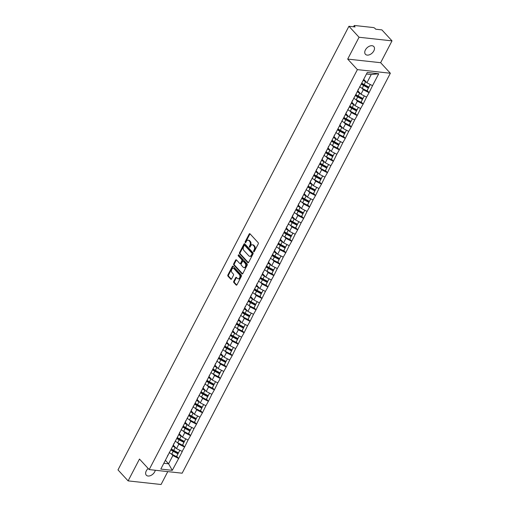 <?xml version="1.0" encoding="UTF-8"?>
<svg xmlns="http://www.w3.org/2000/svg" width="510" height="510" viewBox="0 0 510 510"><rect width="100%" height="100%" fill="white"/><g stroke="black" fill="none" stroke-linecap="round" stroke-linejoin="round"><path stroke-width="0.76" d="M253.699 251.698A0.612 0.408 -83.7 0 0 254.28 251.538L258.258 243.895A0.873 0.587 -83.7 0 0 258.175 242.683L250.008 233.822A0.873 0.587 -83.7 0 0 249.18 234.052L245.202 241.695A0.612 0.408 -83.7 0 0 245.839 242.384L246.355 241.396A2.799 1.868 -83.7 0 1 248.109 240.184A2.799 1.868 -83.7 0 1 249.001 240.669L249.683 241.408A2.799 1.868 -83.7 0 1 249.938 245.284L249.422 246.273A0.612 0.408 -83.7 0 0 250.059 246.961L250.576 245.973A2.799 1.868 -83.7 0 1 252.329 244.768A2.799 1.868 -83.7 0 1 253.221 245.246L253.903 245.986A2.799 1.868 -83.7 0 1 254.158 249.862L253.642 250.85A0.612 0.408 -83.7 0 0 253.699 251.698M155.289 470.252A5.699 3.666 -42.7 0 1 154.721 471.795A5.699 3.666 -42.7 0 1 146.313 475.199A5.699 3.666 -42.7 0 1 146.287 470.87A5.699 3.666 -42.7 0 1 148.18 468.492M365.402 49.954A5.699 3.666 -42.7 0 1 373.811 46.557A5.699 3.666 -42.7 0 1 373.836 50.885A5.699 3.666 -42.7 0 1 365.428 54.283A5.699 3.666 -42.7 0 1 365.402 49.954M233.771 281.316A0.873 0.587 -83.7 0 0 233.848 282.527L236.143 285.013A0.873 0.587 -83.7 0 0 236.971 284.79L241.389 276.299A0.873 0.587 -83.7 0 0 241.306 275.088L233.14 266.226A0.873 0.587 -83.7 0 0 232.311 266.456L227.893 274.941A0.873 0.587 -83.7 0 0 227.976 276.152L230.743 279.155A0.873 0.587 -83.7 0 0 231.572 278.932L233.459 275.298A0.873 0.587 -83.7 0 0 233.382 274.087L232.005 272.595A2.34 1.562 -83.7 0 1 231.578 269.905A2.34 1.562 -83.7 0 1 233.268 268.349A2.34 1.562 -83.7 0 1 234.013 268.751L239.388 274.584A2.34 1.562 -83.7 0 1 239.821 277.274A2.34 1.562 -83.7 0 1 238.132 278.83A2.34 1.562 -83.7 0 1 237.386 278.428L236.487 277.459A0.873 0.587 -83.7 0 0 235.665 277.682L233.771 281.316L234.428 281.392A0.873 0.587 -83.7 0 0 234.511 282.604L236.767 285.052M347.686 59.09L380.645 62.704L392.011 40.87L359.053 37.255L347.686 59.09L357.395 69.621L149.188 469.582L139.479 459.045L128.112 480.885L117.989 469.901L348.929 26.271L355.094 26.947L354.354 26.144L353.997 26.826M359.053 37.255L348.929 26.271M247.783 262.644A0.873 0.587 -83.7 0 0 248.612 262.42L253.03 253.929A0.873 0.587 -83.7 0 0 252.954 252.718L244.787 243.856A0.873 0.587 -83.7 0 0 243.958 244.086L239.541 252.571A0.873 0.587 -83.7 0 0 239.617 253.782L247.783 262.644L248.37 262.707M247.21 265.117L242.792 273.602A0.873 0.587 -83.7 0 1 241.963 273.832L233.797 264.97A0.873 0.587 -83.7 0 1 233.714 263.759L235.607 260.125A0.873 0.587 -83.7 0 1 236.436 259.896L239.751 263.491A0.873 0.587 -83.7 0 0 240.573 263.262L241.829 260.852A0.873 0.587 -83.7 0 0 241.753 259.641L238.304 255.899A0.612 0.408 -83.7 0 1 238.827 254.898L247.133 263.906A0.873 0.587 -83.7 0 1 247.21 265.117M357.395 69.621L390.354 73.242L182.147 473.197L149.188 469.582M176.702 456.303L178.678 458.445L182.299 451.484L176.498 448.596L173.26 445.083M178.678 458.445L172.278 470.335L160.809 469.072L367.264 72.49L378.732 73.746L372.529 85.654L366.926 82.786L363.713 79.299M367.13 90.493L369.106 92.635L372.529 85.654M369.106 92.635L366.582 97.085L360.972 94.216L357.739 90.703M361.182 101.93L363.152 104.066L366.582 97.085M363.152 104.066L360.627 108.515L355.024 105.646L351.785 102.134M355.228 113.36L357.204 115.502L360.627 108.515M357.204 115.502L354.679 119.946L349.069 117.077L345.837 113.571M349.28 124.791L351.25 126.933L354.679 119.946M351.25 126.933L348.725 131.382L343.122 128.514L339.883 125.001M343.326 136.221L345.302 138.363L348.725 131.382M345.302 138.363L342.777 142.813L337.167 139.944L333.935 136.431M337.378 147.651L339.354 149.793L342.777 142.813M339.354 149.793L336.823 154.243L331.219 151.374L327.981 147.862M331.423 159.088L333.4 161.224L336.823 154.243M333.4 161.224L330.875 165.673L325.265 162.805L322.033 159.292M325.476 170.518L327.452 172.66L330.875 165.673M327.452 172.66L324.927 177.104L319.317 174.235L316.079 170.729M319.528 181.949L321.498 184.091L324.927 177.104M321.498 184.091L318.973 188.541L313.363 185.665L310.131 182.159M313.573 193.379L315.55 195.521L318.973 188.541M315.55 195.521L313.025 199.971L307.415 197.102L304.177 193.59M307.626 204.81L309.595 206.952L313.025 199.971M309.595 206.952L307.071 211.401L301.467 208.533L298.229 205.02M301.671 216.24L303.648 218.382L307.071 211.401M303.648 218.382L301.123 222.832L295.513 219.963L292.275 216.45M295.724 227.677L297.693 229.812L301.123 222.832M297.693 229.812L295.169 234.262L289.565 231.393L286.327 227.881M289.769 239.107L291.745 241.249L295.169 234.262M291.745 241.249L289.221 245.692L283.611 242.824L280.373 239.317M283.821 250.537L285.791 252.679L289.221 245.692M285.791 252.679L283.267 257.129L277.663 254.26L274.425 250.748M277.867 261.968L279.843 264.11L283.267 257.129M279.843 264.11L277.319 268.56L271.709 265.691L268.477 262.178M271.919 273.398L273.889 275.54L277.319 268.56M273.889 275.54L271.365 279.99L265.761 277.121L262.522 273.609M265.965 284.829L267.941 286.971L271.365 279.99M267.941 286.971L265.417 291.42L259.807 288.552L256.575 285.039M260.017 296.265L261.987 298.407L265.417 291.42M261.987 298.407L259.462 302.851L253.859 299.982L250.62 296.469M254.063 307.696L256.039 309.838L259.462 302.851M256.039 309.838L253.515 314.281L247.905 311.412L244.672 307.906M248.115 319.126L250.085 321.268L253.515 314.281M250.085 321.268L247.56 325.718L241.957 322.849L238.718 319.337M242.161 330.556L244.137 332.698L247.56 325.718M244.137 332.698L241.612 337.148L236.002 334.279L232.77 330.767M236.213 341.987L238.189 344.129L241.612 337.148M238.189 344.129L235.665 348.579L230.055 345.71L226.816 342.197M230.265 353.424L232.235 355.559L235.665 348.579M232.235 355.559L229.71 360.009L224.1 357.14L220.868 353.628M224.311 364.854L226.287 366.996L229.71 360.009M226.287 366.996L223.762 371.439L218.152 368.571L214.914 365.064M218.363 376.284L220.333 378.426L223.762 371.439M220.333 378.426L217.808 382.876L212.205 380.001L208.966 376.495M212.409 387.715L214.385 389.857L217.808 382.876M214.385 389.857L211.86 394.306L206.25 391.438L203.012 387.925M206.461 399.145L208.431 401.287L211.86 394.306M208.431 401.287L205.906 405.737L200.302 402.868L197.064 399.356M200.506 410.575L202.483 412.717L205.906 405.737M202.483 412.717L199.958 417.167L194.348 414.298L191.11 410.786M194.559 422.012L196.528 424.148L199.958 417.167M196.528 424.148L194.004 428.598L188.4 425.729L185.162 422.216M188.604 433.443L190.581 435.585L194.004 428.598M190.581 435.585L188.056 440.028L182.446 437.159L179.214 433.653M182.656 444.873L184.626 447.015L188.056 440.028M184.626 447.015L182.102 451.465M173.897 443.534L172.96 445.734M176.498 448.596L178.825 444.121L177.352 442.527M184.429 446.989L178.825 444.121M179.845 432.104L178.914 434.303M182.446 437.159L184.773 432.69L183.307 431.097M190.383 435.559L184.773 432.69M185.799 420.673L184.862 422.873M188.4 425.729L190.727 421.26L189.255 419.666M196.331 424.129L190.727 421.26M191.747 409.243L190.816 411.442M194.348 414.298L196.675 409.83L195.209 408.236M202.285 412.698L196.675 409.83M197.701 397.806L196.764 400.006M200.302 402.868L202.629 398.399L201.157 396.805M208.233 401.268L202.629 398.399M203.649 386.376L202.712 388.575M206.25 391.438L208.577 386.962L207.111 385.375M214.187 389.838L208.577 386.962M209.604 374.946L208.666 377.145M212.205 380.001L214.531 375.532L213.059 373.938M220.135 378.401L214.531 375.532M215.551 363.515L214.614 365.715M218.152 368.571L220.479 364.102L219.013 362.508M226.089 366.97L220.479 364.102M221.506 352.085L220.569 354.284M224.1 357.14L226.427 352.671L224.961 351.078M232.037 355.54L226.427 352.671M227.454 340.654L226.516 342.847M230.055 345.71L232.381 341.241L230.915 339.647M237.991 344.11L232.381 341.241M233.408 329.218L232.471 331.417M236.002 334.279L238.329 329.811L236.863 328.217M243.939 332.679L238.329 329.811M239.356 317.787L238.419 319.987M241.957 322.849L244.284 318.374L242.817 316.786M249.887 321.243L244.284 318.374M245.31 306.357L244.373 308.556M247.905 311.412L250.231 306.943L248.765 305.35M255.841 309.812L250.231 306.943M251.258 294.927L250.321 297.126M253.859 299.982L256.186 295.513L254.713 293.919M261.789 298.382L256.186 295.513M257.206 283.496L256.275 285.696M259.807 288.552L262.134 284.083L260.667 282.489M267.744 286.952L262.134 284.083M263.16 272.059L262.223 274.259M265.761 277.121L268.088 272.652L266.615 271.059M273.691 275.521L268.088 272.652M269.108 260.629L268.177 262.828M271.709 265.691L274.036 261.222L272.57 259.628M279.646 264.091L274.036 261.222M275.062 249.199L274.125 251.398M277.663 254.26L279.99 249.785L278.517 248.191M285.594 252.654L279.99 249.785M281.01 237.768L280.079 239.968M283.611 242.824L285.938 238.355L284.472 236.761M291.548 241.224L285.938 238.355M286.964 226.338L286.027 228.537M289.565 231.393L291.892 226.924L290.419 225.331M297.496 229.793L291.892 226.924M292.912 214.908L291.981 217.107M295.513 219.963L297.84 215.494L296.374 213.9M303.45 218.363L297.84 215.494M298.866 203.471L297.929 205.67M301.467 208.533L303.794 204.064L302.322 202.47M309.398 206.933L303.794 204.064M304.814 192.04L303.877 194.24M307.415 197.102L309.742 192.627L308.276 191.04M315.352 195.502L309.742 192.627M310.769 180.61L309.831 182.809M313.363 185.665L315.696 181.197L314.224 179.603M321.3 184.065L315.696 181.197M316.716 169.18L315.779 171.379M319.317 174.235L321.644 169.766L320.178 168.172M327.254 172.635L321.644 169.766M322.671 157.749L321.733 159.949M325.265 162.805L327.592 158.336L326.126 156.742M333.202 161.205L327.592 158.336M328.618 146.319L327.681 148.512M331.219 151.374L333.546 146.905L332.08 145.312M339.156 149.774L333.546 146.905M334.573 134.882L333.636 137.082M337.167 139.944L339.494 135.475L338.028 133.881M345.104 138.344L339.494 135.475M340.521 123.452L339.583 125.651M343.122 128.514L345.448 124.038L343.982 122.451M351.052 126.907L345.448 124.038M346.475 112.021L345.538 114.221M349.069 117.077L351.396 112.608L349.93 111.014M357.006 115.477L351.396 112.608M352.423 100.591L351.486 102.79M355.024 105.646L357.351 101.178L355.878 99.584M362.954 104.046L357.351 101.178M358.371 89.161L357.44 91.36M360.972 94.216L363.298 89.747L361.832 88.153M368.908 92.616L363.298 89.747M392.011 40.87L381.888 29.886L375.723 29.21L374.984 28.407A1.339 0.497 27.5 0 0 373.301 27.546L354.648 25.5A1.339 0.497 27.5 0 0 354.157 25.634A1.339 0.497 27.5 0 0 354.354 26.144M366.926 82.786L371.216 74.543L366.46 74.02M378.732 73.746L371.216 74.543M128.112 480.885L161.071 484.5L167.777 471.616M380.645 62.704L390.354 73.242M163.831 463.278L168.581 463.8L172.871 455.558L171.405 453.964M165.367 460.313L168.581 463.8L172.278 470.335M167.943 454.965L167.012 457.164M178.481 458.426L172.871 455.558M254.248 251.589A0.612 0.408 -83.7 0 1 254.299 250.92L254.815 249.932A2.799 1.868 -83.7 0 0 254.56 246.056L253.903 245.986M252.329 244.768L252.992 244.838A2.799 1.868 -83.7 0 1 253.884 245.316L254.56 246.056M248.109 240.184L248.772 240.261A2.799 1.868 -83.7 0 1 249.664 240.739L250.34 241.479A2.799 1.868 -83.7 0 1 250.595 245.355L250.078 246.343A0.612 0.408 -83.7 0 0 250.034 247.006M250.047 233.86A0.873 0.587 -83.7 0 0 249.843 234.122L245.865 241.766A0.612 0.408 -83.7 0 0 245.814 242.428M244.819 243.895A0.873 0.587 -83.7 0 0 244.615 244.156L240.197 252.648A0.873 0.587 -83.7 0 0 240.28 253.859L248.408 262.682M251.985 254.031A0.612 0.408 -83.7 0 0 251.927 253.183L244.762 245.406A0.612 0.408 -83.7 0 0 244.182 245.565L243.64 246.61A2.799 1.868 -83.7 0 0 243.895 250.487L248.791 255.803A2.799 1.868 -83.7 0 0 249.683 256.281A2.799 1.868 -83.7 0 0 251.443 255.076L251.985 254.031L252.648 254.107A0.612 0.408 -83.7 0 0 252.59 253.26L251.927 253.183M245.01 245.431A0.612 0.408 -83.7 0 1 245.418 245.476L252.59 253.26M249.683 256.281L250.346 256.351A2.799 1.868 -83.7 0 0 252.099 255.147L251.443 255.076M252.648 254.107L252.099 255.147M242.588 273.864L234.453 265.041L233.797 264.97M236.468 259.934A0.873 0.587 -83.7 0 0 236.264 260.196L234.377 263.829A0.873 0.587 -83.7 0 0 234.453 265.041M240.408 263.562A0.873 0.587 -83.7 0 0 241.236 263.338L242.492 260.929A0.873 0.587 -83.7 0 0 242.409 259.717L238.96 255.975L238.304 255.899M238.96 255.038A0.612 0.408 -83.7 0 0 238.96 255.975M243.187 267.221A2.34 1.562 -83.7 0 0 243.933 267.623A2.34 1.562 -83.7 0 0 245.622 266.067A2.34 1.562 -83.7 0 0 245.189 263.37L243.295 261.318A0.873 0.587 -83.7 0 0 242.467 261.547L241.211 263.957A0.873 0.587 -83.7 0 0 241.294 265.168L243.187 267.221M243.933 267.623L244.59 267.693A2.34 1.562 -83.7 0 0 246.279 266.137A2.34 1.562 -83.7 0 0 245.845 263.447L245.189 263.37M243.015 261.165L243.672 261.241A0.873 0.587 -83.7 0 1 243.952 261.388L245.845 263.447M236.525 277.497A0.873 0.587 -83.7 0 0 236.321 277.759L234.428 281.392M238.132 278.83L238.795 278.906A2.34 1.562 -83.7 0 0 240.478 277.351A2.34 1.562 -83.7 0 0 240.051 274.654L239.388 274.584M233.268 268.349L233.924 268.419A2.34 1.562 -83.7 0 1 234.67 268.821L240.051 274.654M233.178 266.265A0.873 0.587 -83.7 0 0 232.974 266.526L228.55 275.011A0.873 0.587 -83.7 0 0 228.633 276.229L231.368 279.193M363.222 80.242A7.306 2.735 27.5 0 0 365.613 81.747L364.14 84.564A7.306 2.735 -152.5 0 1 361.756 83.066M364.14 84.564L368.889 87.076L370.241 84.481M365.613 81.747L366.308 82.11M370.26 84.494L368.889 87.076M363.483 79.745A5.967 2.238 27.5 0 0 365.256 80.975M361.52 83.519A5.967 2.238 -152.5 0 0 363.898 85.087L368.647 87.599L367.175 90.417L366.926 90.85L362.176 88.338A7.306 2.735 27.5 0 1 359.639 86.725M368.647 87.599L368.392 88.032L363.643 85.521A7.306 2.735 -152.5 0 1 361.258 84.016M368.392 88.032L366.926 90.85M357.274 91.672A7.306 2.735 27.5 0 0 359.658 93.177L358.192 95.995A7.306 2.735 -152.5 0 1 355.801 94.497M358.192 95.995L362.942 98.507L364.293 95.912L362.942 98.507M359.658 93.177L360.353 93.547M357.523 91.175A5.967 2.238 27.5 0 0 359.301 92.406M355.566 94.956A5.967 2.238 -152.5 0 0 357.943 96.517L362.693 99.029L361.227 101.853L360.972 102.28L356.229 99.769A7.306 2.735 27.5 0 1 353.691 98.156M362.693 99.029L362.444 99.463L357.695 96.951A7.306 2.735 -152.5 0 1 355.311 95.446M362.444 99.463L360.972 102.28M351.32 103.103A7.306 2.735 27.5 0 0 353.71 104.607L352.238 107.431A7.306 2.735 -152.5 0 1 349.854 105.927M352.238 107.431L356.987 109.943L358.339 107.342M353.71 104.607L354.405 104.977M358.358 107.355L356.987 109.943M351.575 102.606A5.967 2.238 27.5 0 0 353.353 103.836M349.618 106.386A5.967 2.238 -152.5 0 0 351.996 107.948L356.745 110.46L355.272 113.284L355.024 113.717L350.274 111.205A7.306 2.735 27.5 0 1 347.737 109.586M356.745 110.46L356.49 110.893L351.741 108.381A7.306 2.735 -152.5 0 1 349.356 106.877M356.49 110.893L355.024 113.717M345.372 114.54A7.306 2.735 27.5 0 0 347.756 116.038L346.29 118.862A7.306 2.735 -152.5 0 1 343.899 117.357M346.29 118.862L351.039 121.374L352.391 118.779M347.756 116.038L348.451 116.407M352.41 118.785L351.039 121.374M345.621 114.036A5.967 2.238 27.5 0 0 347.406 115.266M343.663 117.816A5.967 2.238 -152.5 0 0 346.041 119.378L350.791 121.89L349.325 124.714L349.069 125.148L344.326 122.636A7.306 2.735 27.5 0 1 341.789 121.017M350.791 121.89L350.542 122.323L345.793 119.812A7.306 2.735 -152.5 0 1 343.408 118.314M350.542 122.323L349.069 125.148M339.418 125.97A7.306 2.735 27.5 0 0 341.808 127.468L340.336 130.292A7.306 2.735 -152.5 0 1 337.951 128.788M340.336 130.292L345.085 132.804L346.437 130.209L345.085 132.804M341.808 127.468L342.503 127.838M339.673 125.466A5.967 2.238 27.5 0 0 341.451 126.703M337.716 129.247A5.967 2.238 -152.5 0 0 340.094 130.815L344.843 133.327L343.37 136.144L343.122 136.578L338.372 134.066A7.306 2.735 27.5 0 1 335.835 132.453M344.843 133.327L344.588 133.754L339.839 131.242A7.306 2.735 -152.5 0 1 337.454 129.744M344.588 133.754L343.122 136.578M333.47 137.4A7.306 2.735 27.5 0 0 335.854 138.905L334.388 141.723A7.306 2.735 -152.5 0 1 332.004 140.225M334.388 141.723L339.137 144.234L340.489 141.64M335.854 138.905L336.549 139.268M340.508 141.652L339.137 144.234M333.719 136.897A5.967 2.238 27.5 0 0 335.503 138.133M331.761 140.677A5.967 2.238 -152.5 0 0 334.146 142.245L338.889 144.757L337.422 147.575L337.167 148.008L332.424 145.497A7.306 2.735 27.5 0 1 329.887 143.884M338.889 144.757L338.64 145.191L333.891 142.679A7.306 2.735 -152.5 0 1 331.506 141.174M338.64 145.191L337.167 148.008M327.516 148.831A7.306 2.735 27.5 0 0 329.906 150.335L328.434 153.153A7.306 2.735 -152.5 0 1 326.049 151.655M328.434 153.153L333.183 155.665L334.534 153.07M329.906 150.335L330.601 150.699M334.554 153.083L333.183 155.665M327.771 148.327A5.967 2.238 27.5 0 0 329.549 149.564M325.813 152.107A5.967 2.238 -152.5 0 0 328.191 153.676L332.941 156.188L331.474 159.005L331.219 159.439L326.47 156.927A7.306 2.735 27.5 0 1 323.933 155.314M332.941 156.188L332.686 156.621L327.943 154.109A7.306 2.735 -152.5 0 1 325.552 152.605M332.686 156.621L331.219 159.439M321.568 160.261A7.306 2.735 27.5 0 0 323.952 161.766L322.486 164.59A7.306 2.735 -152.5 0 1 320.101 163.085M322.486 164.59L327.235 167.101L328.587 164.5L327.235 167.101M323.952 161.766L324.647 162.135M321.816 159.764A5.967 2.238 27.5 0 0 323.601 160.994M319.859 163.544A5.967 2.238 -152.5 0 0 322.243 165.106L326.986 167.618L325.52 170.442L325.272 170.875L320.522 168.364A7.306 2.735 27.5 0 1 317.985 166.744M326.986 167.618L326.738 168.051L321.988 165.54A7.306 2.735 -152.5 0 1 319.604 164.035M326.738 168.051L325.272 170.875M315.62 171.698A7.306 2.735 27.5 0 0 318.004 173.196L316.531 176.02A7.306 2.735 -152.5 0 1 314.147 174.516M316.531 176.02L321.281 178.532L322.632 175.931M318.004 173.196L318.699 173.566M322.658 175.944L321.281 178.532M315.868 171.194A5.967 2.238 27.5 0 0 317.647 172.425M313.911 174.975A5.967 2.238 -152.5 0 0 316.289 176.536L321.039 179.048L319.572 181.872L319.317 182.306L314.568 179.794A7.306 2.735 27.5 0 1 312.031 178.175M321.039 179.048L320.784 179.482L316.041 176.97A7.306 2.735 -152.5 0 1 313.65 175.472M320.784 179.482L319.317 182.306M309.666 183.128A7.306 2.735 27.5 0 0 312.05 184.626L310.584 187.451A7.306 2.735 -152.5 0 1 308.199 185.946M310.584 187.451L315.333 189.962L316.684 187.368M312.05 184.626L312.745 184.996M316.704 187.374L315.333 189.962M309.914 182.625A5.967 2.238 27.5 0 0 311.699 183.855M307.957 186.405A5.967 2.238 -152.5 0 0 310.341 187.967L315.091 190.479L313.618 193.303L313.369 193.736L308.62 191.224A7.306 2.735 27.5 0 1 306.083 189.605M315.091 190.479L314.836 190.912L310.086 188.4A7.306 2.735 -152.5 0 1 307.702 186.902M314.836 190.912L313.369 193.736M303.718 194.559A7.306 2.735 27.5 0 0 306.102 196.063L304.629 198.881A7.306 2.735 -152.5 0 1 302.245 197.376M304.629 198.881L309.379 201.393L310.73 198.798M306.102 196.063L306.797 196.426M310.756 198.811L309.379 201.393M303.966 194.055A5.967 2.238 27.5 0 0 305.745 195.292M302.009 197.835A5.967 2.238 -152.5 0 0 304.387 199.404L309.137 201.915L307.67 204.733L307.415 205.167L302.666 202.655A7.306 2.735 27.5 0 1 300.135 201.042M309.137 201.915L308.888 202.342L304.138 199.831A7.306 2.735 -152.5 0 1 301.748 198.333M308.888 202.342L307.415 205.167M297.763 205.989A7.306 2.735 27.5 0 0 300.148 207.493L298.681 210.311A7.306 2.735 -152.5 0 1 296.297 208.813M298.681 210.311L303.431 212.823L304.782 210.228M300.148 207.493L300.843 207.857M304.801 210.241L303.431 212.823M298.012 205.485A5.967 2.238 27.5 0 0 299.797 206.722M296.055 209.266A5.967 2.238 -152.5 0 0 298.439 210.834L303.189 213.346L301.716 216.163L301.467 216.597L296.718 214.085A7.306 2.735 27.5 0 1 294.181 212.472M303.189 213.346L302.934 213.779L298.184 211.267A7.306 2.735 -152.5 0 1 295.8 209.763M302.934 213.779L301.467 216.597M291.816 217.419A7.306 2.735 27.5 0 0 294.2 218.924L292.734 221.742A7.306 2.735 -152.5 0 1 290.343 220.243M292.734 221.742L297.477 224.253L298.828 221.659M294.2 218.924L294.895 219.294M298.854 221.672L297.477 224.253M292.064 216.916A5.967 2.238 27.5 0 0 293.843 218.152M290.107 220.696A5.967 2.238 -152.5 0 0 292.485 222.264L297.234 224.776L295.768 227.594L295.513 228.027L290.764 225.516A7.306 2.735 27.5 0 1 288.233 223.903M297.234 224.776L296.986 225.21L292.236 222.698A7.306 2.735 -152.5 0 1 289.846 221.193M296.986 225.21L295.513 228.027M285.861 228.85A7.306 2.735 27.5 0 0 288.246 230.354L286.779 233.178A7.306 2.735 -152.5 0 1 284.395 231.674M286.779 233.178L291.529 235.69L292.88 233.089M288.246 230.354L288.94 230.724M292.899 233.102L291.529 235.69M286.11 228.352A5.967 2.238 27.5 0 0 287.895 229.583M284.153 232.133A5.967 2.238 -152.5 0 0 286.537 233.695L291.286 236.206L289.814 239.031L289.565 239.464L284.816 236.952A7.306 2.735 27.5 0 1 282.279 235.333M291.286 236.206L291.031 236.64L286.282 234.128A7.306 2.735 -152.5 0 1 283.898 232.624M291.031 236.64L289.565 239.464M279.913 240.286A7.306 2.735 27.5 0 0 282.298 241.785L280.831 244.609A7.306 2.735 -152.5 0 1 278.441 243.104M280.831 244.609L285.574 247.12L286.926 244.526M282.298 241.785L282.993 242.154M286.952 244.532L285.574 247.12M280.162 239.783A5.967 2.238 27.5 0 0 281.941 241.013M278.205 243.563A5.967 2.238 -152.5 0 0 280.583 245.125L285.332 247.637L283.866 250.461L283.611 250.894L278.862 248.383A7.306 2.735 27.5 0 1 276.331 246.763M285.332 247.637L285.084 248.07L280.334 245.559A7.306 2.735 -152.5 0 1 277.95 244.06M285.084 248.07L283.611 250.894M273.959 251.717A7.306 2.735 27.5 0 0 276.344 253.215L274.877 256.039A7.306 2.735 -152.5 0 1 272.493 254.535M274.877 256.039L279.627 258.551L280.978 255.956M276.344 253.215L277.038 253.585M280.997 255.963L279.627 258.551M274.208 251.213A5.967 2.238 27.5 0 0 275.993 252.444M272.257 254.994A5.967 2.238 -152.5 0 0 274.635 256.555L279.384 259.067L277.912 261.891L277.663 262.325L272.914 259.813A7.306 2.735 27.5 0 1 270.376 258.194M279.384 259.067L279.129 259.501L274.38 256.989A7.306 2.735 -152.5 0 1 271.996 255.491M279.129 259.501L277.663 262.325M268.011 263.147A7.306 2.735 27.5 0 0 270.396 264.652L268.929 267.469A7.306 2.735 -152.5 0 1 266.539 265.971M268.929 267.469L273.679 269.981L275.024 267.387M270.396 264.652L271.09 265.015M275.049 267.399L273.679 269.981M268.26 262.644A5.967 2.238 27.5 0 0 270.039 263.88M266.303 266.424A5.967 2.238 -152.5 0 0 268.681 267.992L273.43 270.504L271.964 273.322L271.709 273.755L266.959 271.243A7.306 2.735 27.5 0 1 264.429 269.631M273.43 270.504L273.181 270.938L268.432 268.426A7.306 2.735 -152.5 0 1 266.048 266.921M273.181 270.938L271.709 273.755M262.057 274.578A7.306 2.735 27.5 0 0 264.448 276.082L262.975 278.9A7.306 2.735 -152.5 0 1 260.591 277.402M262.975 278.9L267.724 281.412L269.076 278.817M264.448 276.082L265.143 276.445M269.095 278.83L267.724 281.412M262.312 274.074A5.967 2.238 27.5 0 0 264.091 275.311M260.355 277.854A5.967 2.238 -152.5 0 0 262.733 279.423L267.482 281.934L266.01 284.752L265.761 285.186L261.012 282.674A7.306 2.735 27.5 0 1 258.474 281.061M267.482 281.934L267.227 282.368L262.478 279.856A7.306 2.735 -152.5 0 1 260.094 278.352M267.227 282.368L265.761 285.186M256.109 286.008A7.306 2.735 27.5 0 0 258.493 287.512L257.027 290.33A7.306 2.735 -152.5 0 1 254.637 288.832M257.027 290.33L261.777 292.842L263.128 290.247M258.493 287.512L259.188 287.882M263.147 290.26L261.777 292.842M256.358 285.511A5.967 2.238 27.5 0 0 258.137 286.741M254.401 289.291A5.967 2.238 -152.5 0 0 256.779 290.853L261.528 293.365L260.062 296.189L259.807 296.616L255.064 294.104A7.306 2.735 27.5 0 1 252.526 292.491M261.528 293.365L261.279 293.798L256.53 291.286A7.306 2.735 -152.5 0 1 254.146 289.782M261.279 293.798L259.807 296.616M250.155 297.445A7.306 2.735 27.5 0 0 252.546 298.943L251.073 301.767A7.306 2.735 -152.5 0 1 248.689 300.262M251.073 301.767L255.822 304.279L257.174 301.678M252.546 298.943L253.24 299.313M257.193 301.69L255.822 304.279M250.41 296.941A5.967 2.238 27.5 0 0 252.189 298.171M248.453 300.721A5.967 2.238 -152.5 0 0 250.831 302.283L255.58 304.795L254.107 307.619L253.859 308.053L249.109 305.541A7.306 2.735 27.5 0 1 246.572 303.922M255.58 304.795L255.325 305.229L250.576 302.717A7.306 2.735 -152.5 0 1 248.191 301.212M255.325 305.229L253.859 308.053M244.207 308.875A7.306 2.735 27.5 0 0 246.591 310.373L245.125 313.197A7.306 2.735 -152.5 0 1 242.741 311.693M245.125 313.197L249.874 315.709L251.226 313.115L249.874 315.709M246.591 310.373L247.286 310.743M244.456 308.371A5.967 2.238 27.5 0 0 246.241 309.602M242.499 312.152A5.967 2.238 -152.5 0 0 244.876 313.714L249.626 316.226L248.16 319.05L247.905 319.483L243.162 316.971A7.306 2.735 27.5 0 1 240.624 315.352M249.626 316.226L249.377 316.659L244.628 314.147A7.306 2.735 -152.5 0 1 242.244 312.649M249.377 316.659L247.905 319.483M238.253 320.305A7.306 2.735 27.5 0 0 240.643 321.804L239.171 324.628A7.306 2.735 -152.5 0 1 236.787 323.123M239.171 324.628L243.92 327.139L245.272 324.545L243.92 327.139M240.643 321.804L241.338 322.173M238.508 319.802A5.967 2.238 27.5 0 0 240.286 321.039M236.551 323.582A5.967 2.238 -152.5 0 0 238.929 325.15L243.678 327.662L242.205 330.48L241.957 330.913L237.207 328.402A7.306 2.735 27.5 0 1 234.67 326.789M243.678 327.662L243.423 328.089L238.68 325.578A7.306 2.735 -152.5 0 1 236.289 324.079M243.423 328.089L241.957 330.913M232.305 331.736A7.306 2.735 27.5 0 0 234.689 333.24L233.223 336.058A7.306 2.735 -152.5 0 1 230.839 334.56M233.223 336.058L237.972 338.57L239.324 335.975M234.689 333.24L235.384 333.604M239.343 335.988L237.972 338.57M232.554 331.232A5.967 2.238 27.5 0 0 234.339 332.469M230.596 335.013A5.967 2.238 -152.5 0 0 232.981 336.581L237.724 339.093L236.257 341.91L236.009 342.344L231.259 339.832A7.306 2.735 27.5 0 1 228.722 338.219M237.724 339.093L237.475 339.526L232.726 337.014A7.306 2.735 -152.5 0 1 230.341 335.51M237.475 339.526L236.009 342.344M226.351 343.166A7.306 2.735 27.5 0 0 228.741 344.671L227.269 347.488A7.306 2.735 -152.5 0 1 224.884 345.99M227.269 347.488L232.018 350L233.37 347.406M228.741 344.671L229.436 345.034M233.389 347.418L232.018 350M226.606 342.663A5.967 2.238 27.5 0 0 228.384 343.899M224.649 346.443A5.967 2.238 -152.5 0 0 227.026 348.011L231.776 350.523L230.31 353.341L230.055 353.774L225.305 351.262A7.306 2.735 27.5 0 1 222.768 349.65M231.776 350.523L231.521 350.956L226.778 348.445A7.306 2.735 -152.5 0 1 224.387 346.94M231.521 350.956L230.055 353.774M220.403 354.597A7.306 2.735 27.5 0 0 222.787 356.101L221.321 358.925A7.306 2.735 -152.5 0 1 218.937 357.421M221.321 358.925L226.07 361.437L227.422 358.836L226.07 361.437M222.787 356.101L223.482 356.471M220.651 354.099A5.967 2.238 27.5 0 0 222.436 355.33M218.694 357.88A5.967 2.238 -152.5 0 0 221.079 359.442L225.822 361.953L224.355 364.778L224.107 365.211L219.357 362.699A7.306 2.735 27.5 0 1 216.82 361.08M225.822 361.953L225.573 362.387L220.824 359.875A7.306 2.735 -152.5 0 1 218.439 358.371M225.573 362.387L224.107 365.211M214.455 366.033A7.306 2.735 27.5 0 0 216.839 367.531L215.367 370.356A7.306 2.735 -152.5 0 1 212.982 368.851M215.367 370.356L220.116 372.867L221.467 370.273M216.839 367.531L217.534 367.901M221.493 370.279L220.116 372.867M214.704 365.53A5.967 2.238 27.5 0 0 216.482 366.76M212.746 369.31A5.967 2.238 -152.5 0 0 215.124 370.872L219.874 373.384L218.407 376.208L218.152 376.641L213.403 374.13A7.306 2.735 27.5 0 1 210.866 372.51M219.874 373.384L219.619 373.817L214.876 371.305A7.306 2.735 -152.5 0 1 212.485 369.807M219.619 373.817L218.152 376.641M208.501 377.464A7.306 2.735 27.5 0 0 210.885 378.962L209.419 381.786A7.306 2.735 -152.5 0 1 207.034 380.281M209.419 381.786L214.168 384.298L215.52 381.703M210.885 378.962L211.58 379.332M215.539 381.709L214.168 384.298M208.749 376.96A5.967 2.238 27.5 0 0 210.534 378.19M206.792 380.74A5.967 2.238 -152.5 0 0 209.176 382.302L213.926 384.814L212.453 387.638L212.205 388.072L207.455 385.56A7.306 2.735 27.5 0 1 204.918 383.941M213.926 384.814L213.671 385.248L208.922 382.736A7.306 2.735 -152.5 0 1 206.537 381.238M213.671 385.248L212.205 388.072M202.553 388.894A7.306 2.735 27.5 0 0 204.937 390.399L203.465 393.216A7.306 2.735 -152.5 0 1 201.08 391.712M203.465 393.216L208.214 395.728L209.565 393.133L208.214 395.728M204.937 390.399L205.632 390.762M202.801 388.39A5.967 2.238 27.5 0 0 204.58 389.627M200.844 392.171A5.967 2.238 -152.5 0 0 203.222 393.739L207.972 396.251L206.505 399.069L206.25 399.502L201.501 396.99A7.306 2.735 27.5 0 1 198.97 395.377M207.972 396.251L207.723 396.684L202.974 394.173A7.306 2.735 -152.5 0 1 200.583 392.668M207.723 396.684L206.25 399.502M196.599 400.325A7.306 2.735 27.5 0 0 198.983 401.829L197.517 404.647A7.306 2.735 -152.5 0 1 195.132 403.149M197.517 404.647L202.266 407.158L203.617 404.564M198.983 401.829L199.678 402.192M203.637 404.577L202.266 407.158M196.847 399.821A5.967 2.238 27.5 0 0 198.632 401.058M194.89 403.601A5.967 2.238 -152.5 0 0 197.274 405.169L202.024 407.681L200.551 410.499L200.302 410.933L195.553 408.421A7.306 2.735 27.5 0 1 193.016 406.808M202.024 407.681L201.769 408.115L197.019 405.603A7.306 2.735 -152.5 0 1 194.635 404.098M201.769 408.115L200.302 410.933M190.651 411.755A7.306 2.735 27.5 0 0 193.035 413.259L191.569 416.077A7.306 2.735 -152.5 0 1 189.178 414.579M191.569 416.077L196.312 418.589L197.663 415.994M193.035 413.259L193.73 413.629M197.689 416.007L196.312 418.589M190.899 411.251A5.967 2.238 27.5 0 0 192.678 412.488M188.942 415.038A5.967 2.238 -152.5 0 0 191.32 416.6L196.069 419.112L194.603 421.936L194.348 422.363L189.599 419.851A7.306 2.735 27.5 0 1 187.068 418.238M196.069 419.112L195.821 419.545L191.072 417.033A7.306 2.735 -152.5 0 1 188.681 415.529M195.821 419.545L194.348 422.363M184.697 423.185A7.306 2.735 27.5 0 0 187.081 424.69L185.614 427.514A7.306 2.735 -152.5 0 1 183.23 426.009M185.614 427.514L190.364 430.026L191.715 427.425M187.081 424.69L187.776 425.059M191.734 427.437L190.364 430.026M184.945 422.688A5.967 2.238 27.5 0 0 186.73 423.918M182.988 426.468A5.967 2.238 -152.5 0 0 185.372 428.03L190.122 430.542L188.649 433.366L188.4 433.8L183.651 431.288A7.306 2.735 27.5 0 1 181.114 429.669M190.122 430.542L189.867 430.975L185.117 428.464A7.306 2.735 -152.5 0 1 182.733 426.959M189.867 430.975L188.4 433.8M178.749 434.622A7.306 2.735 27.5 0 0 181.133 436.12L179.667 438.944A7.306 2.735 -152.5 0 1 177.276 437.44M179.667 438.944L184.41 441.456L185.761 438.861M181.133 436.12L181.828 436.49M185.787 438.868L184.41 441.456M178.997 434.118A5.967 2.238 27.5 0 0 180.776 435.349M177.04 437.899A5.967 2.238 -152.5 0 0 179.418 439.461L184.167 441.972L182.701 444.796L182.446 445.23L177.697 442.718A7.306 2.735 27.5 0 1 175.166 441.099M184.167 441.972L183.919 442.406L179.169 439.894A7.306 2.735 -152.5 0 1 176.785 438.396M183.919 442.406L182.446 445.23M172.794 446.052A7.306 2.735 27.5 0 0 175.185 447.55L173.712 450.375A7.306 2.735 -152.5 0 1 171.328 448.87M173.712 450.375L178.462 452.886L179.813 450.292M175.185 447.55L175.873 447.92M179.832 450.298L178.462 452.886M173.043 445.549A5.967 2.238 27.5 0 0 174.828 446.786M171.092 449.329A5.967 2.238 -152.5 0 0 173.47 450.891L178.219 453.409L176.747 456.227L176.498 456.66L171.749 454.149A7.306 2.735 27.5 0 1 169.212 452.536M178.219 453.409L177.965 453.836L173.215 451.325A7.306 2.735 -152.5 0 1 170.831 449.826M177.965 453.836L176.498 456.66M254.815 249.932L254.158 249.862M253.884 245.316L253.221 245.246M250.078 246.343L249.422 246.273M250.595 245.355L249.938 245.284M250.34 241.479L249.683 241.408M249.664 240.739L249.001 240.669M245.865 241.766L245.202 241.695M249.843 234.122L249.18 234.052M254.299 250.92L253.642 250.85M240.28 253.859L239.617 253.782M240.197 252.648L239.541 252.571M244.615 244.156L243.958 244.086M245.418 245.476L244.762 245.406M242.55 273.895L241.963 273.832M234.377 263.829L233.714 263.759M236.264 260.196L235.607 260.125M241.236 263.338L240.573 263.262M242.492 260.929L241.829 260.852M242.409 259.717L241.753 259.641M243.952 261.388L243.295 261.318M236.321 277.759L235.665 277.682M234.67 268.821L234.013 268.751M231.323 279.219L230.743 279.155M228.633 276.229L227.976 276.152M228.55 275.011L227.893 274.941M232.974 266.526L232.311 266.456M236.723 285.077L236.143 285.013M234.511 282.604L233.848 282.527M363.643 85.521L362.176 88.338M357.695 96.951L356.229 99.769M351.741 108.381L350.274 111.205M345.793 119.812L344.326 122.636M339.839 131.242L338.372 134.066M333.891 142.679L332.424 145.497M327.943 154.109L326.47 156.927M321.988 165.54L320.522 168.364M316.041 176.97L314.568 179.794M310.086 188.4L308.62 191.224M304.138 199.831L302.666 202.655M298.184 211.267L296.718 214.085M292.236 222.698L290.764 225.516M286.282 234.128L284.816 236.952M280.334 245.559L278.862 248.383M274.38 256.989L272.914 259.813M268.432 268.426L266.959 271.243M262.478 279.856L261.012 282.674M256.53 291.286L255.064 294.104M250.576 302.717L249.109 305.541M244.628 314.147L243.162 316.971M238.68 325.578L237.207 328.402M232.726 337.014L231.259 339.832M226.778 348.445L225.305 351.262M220.824 359.875L219.357 362.699M214.876 371.305L213.403 374.13M208.922 382.736L207.455 385.56M202.974 394.173L201.501 396.99M197.019 405.603L195.553 408.421M191.072 417.033L189.599 419.851M185.117 428.464L183.651 431.288M179.169 439.894L177.697 442.718M173.215 451.325L171.749 454.149M354.157 25.634L353.558 26.781M245.227 245.374L244.564 245.304M240.688 263.715L240.025 263.644"/></g></svg>
